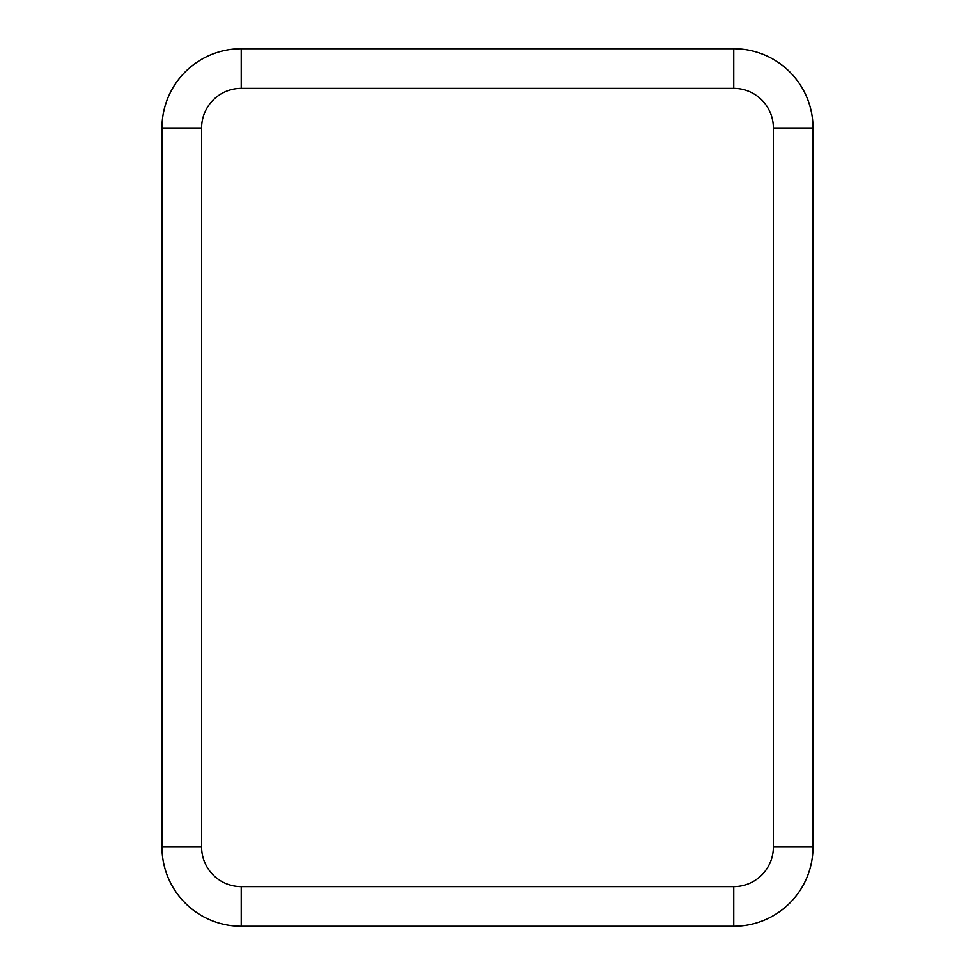 <?xml version="1.0" encoding="UTF-8"?>
<svg xmlns="http://www.w3.org/2000/svg" width="975" height="975" viewBox="0 0 975 975"><rect width="100%" height="100%" fill="white"/><g stroke="black" fill="none" stroke-linecap="round" stroke-linejoin="round"><path stroke-width="1.46" d="M733.761 88.384L733.761 48.75A79.255 79.255 0 0 1 813.028 128.005L813.028 846.995A79.255 79.255 0 0 1 733.761 926.25L241.239 926.25A79.255 79.255 0 0 1 161.972 846.995L161.972 128.005A79.255 79.255 0 0 1 241.239 48.75L733.761 48.75A79.255 79.255 0 0 1 813.028 128.005L773.394 128.005L773.394 846.995A39.634 39.634 0 0 1 733.761 886.616L241.239 886.616A39.634 39.634 0 0 1 201.606 846.995L201.606 128.005A39.634 39.634 0 0 1 241.239 88.384L733.761 88.384A39.634 39.634 0 0 1 773.394 128.005M773.394 846.995L813.028 846.995A79.255 79.255 0 0 1 733.761 926.25L733.761 886.616M241.239 88.384L241.239 48.75A79.255 79.255 0 0 0 161.972 128.005L201.606 128.005M201.606 846.995L161.972 846.995A79.255 79.255 0 0 0 241.239 926.25L241.239 886.616"/></g></svg>

